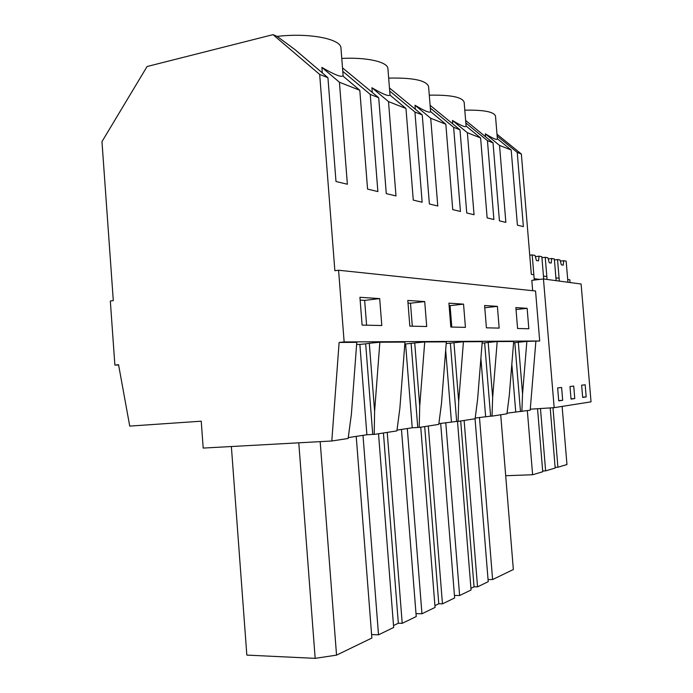 <?xml version="1.0" encoding="UTF-8"?>
<svg xmlns="http://www.w3.org/2000/svg" width="693" height="693" viewBox="0 0 693 693"><rect width="100%" height="100%" fill="white"/><g stroke="black" fill="none" stroke-linecap="round" stroke-linejoin="round"><path stroke-width="1.04" d="M331.808 440.999L348.137 438.47L351.403 414.076L356.774 342.351L339.12 342.446L331.808 440.999L203.196 448.076L201.23 421.197L129.738 426.1L118.555 364.726L114.882 365.09L110.326 301.022L113.297 300.623L101.975 141.632L147.081 66.519L273.007 34.65L277.148 36.408L295.209 49.783L327.936 77.694L335.992 181.497L347.375 184.234L339.423 82.233L359.806 90.272L367.567 189.102L377.876 191.58L370.227 94.387L378.707 97.739L386.278 193.607L395.989 195.946L388.513 101.602L405.977 108.498L413.279 200.104L422.15 202.235L414.934 112.032L422.245 114.917L429.383 203.985L437.768 205.994L430.717 118.26L445.842 124.229L452.737 209.607L460.447 211.46L453.629 127.304L459.996 129.816L466.744 212.976L474.047 214.735L467.377 132.727L480.613 137.95L487.144 217.888L493.892 219.508L487.439 140.644L493.026 142.853L499.428 220.842L505.855 222.392L499.532 145.417L511.2 150.026L517.402 225.173L523.371 226.602L517.238 152.408L521.361 154.037L531.323 274.367L533.835 274.723L534.277 280.059M374.61 411.339L379.859 342.221L404.963 342.082L399.861 408.368L396.898 430.899L374.194 434.424L374.61 411.339L369.291 343.269L365.67 343.832L372.739 434.416L366.9 434.754L359.866 344.412L365.67 343.832M543.459 278.958L554.157 407.666L591.025 401.836L581.106 284.017L543.459 278.958L531.817 280.353L532.674 290.688M339.12 342.446L344.144 341.935L338.582 270.235L334.866 270.738L319.681 74.437L327.936 77.694M370.227 94.387L342.784 71.327M378.707 97.739L342.515 67.871M379.859 342.221L369.291 343.269M339.423 82.233L321.881 67.386C334.104 74.567 341.086 77.399 342.81 75.892L359.806 90.272M322.306 72.895L321.881 67.386M231.367 446.526L246.838 655.102L315.168 658.35L336.538 655.136L371.872 638.028L356.219 436.391M366.588 325.199L364.648 300.39L360.143 300.112M379.686 298.596L381.8 325.528L362.092 325.095L359.927 297.288L379.686 298.596L364.648 300.39M298.787 442.818L315.168 658.35M320.183 441.64L336.538 655.136M359.866 344.412L356.618 344.438M366.9 434.754L348.25 437.621M277.148 36.408C308.576 32.614 340.592 38.799 340.947 47.817L341.008 48.597M319.681 74.437L273.007 34.65M374.194 434.424L372.739 434.416M338.582 270.235L535.559 290.999L539.7 340.999L344.144 341.935M463.548 304.132L465.427 327.365L450.831 327.044L448.917 303.162L463.548 304.132L450.069 305.648L451.793 327.061M424.714 301.568L426.706 326.516L409.84 326.143L407.805 300.45L424.714 301.568L410.49 303.213L412.318 326.204M497.392 306.367L499.168 328.101L486.417 327.824L484.598 305.518L497.392 306.367L484.779 307.753M527.139 308.333L528.828 328.751L517.584 328.508L515.869 307.588L527.139 308.333L516.025 309.52M497.184 341.571L492.662 397.427L488.184 342.42L497.184 341.571L513.686 341.484L509.277 395.469L506.964 413.808L492.021 416.129L490.601 416.164L484.641 342.888L482.12 343.122M513.582 342.758L526.862 341.406L539.7 340.999M424.722 341.97L419.733 406.02L414.726 342.948L424.722 341.97L446.335 341.857L441.484 403.456L438.773 424.393L419.213 427.434L412.231 427.772L405.604 344.005L404.816 344.014M405.604 344.005L414.726 342.948M446.197 343.555L463.435 341.762L482.233 341.658L477.616 399.203L475.121 418.754L458.099 421.396L456.661 421.422L450.363 343.156M488.184 342.42L484.641 342.888M507.042 413.167L530.188 410.204L530.266 409.191L554.157 407.666M475.207 418.07L490.601 416.164M438.868 423.666L456.661 421.422M412.231 427.772L397.002 430.119M114.882 365.09L118.598 364.986M341.779 58.437C366.84 57.095 387.604 61.92 387.907 68.503L387.941 68.893M388.669 78.101C413.011 77.607 426.316 80.397 428.586 86.478L430.604 111.599M429.288 95.184C450.788 94.785 462.413 97.133 464.154 102.235L466.086 126.013C465.947 127.737 461.408 125.892 452.451 120.469L467.377 132.727M464.795 110.17C483.922 109.832 494.161 111.833 495.512 116.164L497.366 138.799C497.401 140.419 493.39 138.756 485.325 133.827L485.559 136.729M535.871 341.363L530.266 409.191M526.862 341.406L522.548 393.91L518.295 342.212M521.872 411.495L522.548 393.91M515.731 411.833L511.832 364.241M520.478 411.529L514.821 342.645M493.026 142.853L465.635 120.478M511.2 150.026L497.366 138.73M479.469 417.42L492.61 579.556L513.348 569.516L500.718 414.778M492.61 579.556L488.054 579.513M517.238 152.408L497.15 136.079M499.532 145.417L485.325 133.827M521.361 154.037L496.994 134.217M492.021 416.129L492.662 397.427M487.439 140.644L465.843 122.982M419.213 427.434L419.733 406.02M414.934 112.032L389.7 91.043M422.245 114.917L389.449 87.968M388.513 101.602L371.933 87.734C382.848 94.213 388.834 96.648 389.882 95.028L405.977 108.498M372.288 92.334L371.933 87.734M387.231 432.397L402.209 623.336L416.233 616.545L401.472 429.426M402.209 623.336L398.336 623.224L393.52 625.536M371.604 634.571L378.517 634.814L393.667 627.477L378.517 433.749M408.012 303.058L410.49 303.213M362.993 435.351L378.517 634.814M383.428 432.986L398.336 623.224M417.758 427.442L411.105 343.468M463.435 341.762L458.688 401.429L453.958 342.663M458.099 421.396L458.688 401.429M453.629 127.304L430.327 108.099M459.996 129.816L430.102 105.327M430.717 118.26L415.003 105.241C424.844 111.149 430.032 113.262 430.57 111.573L445.842 124.229M415.315 109.139L415.003 105.241M428.3 426.022L442.455 603.846L454.643 597.946L440.679 423.388M442.455 603.846L438.782 603.768L434.909 605.63M415.999 613.626L421.95 613.773L435.057 607.432L420.746 427.191M449.107 305.587L450.069 305.648M407.311 428.525L421.95 613.773M424.696 426.576L438.782 603.768M451.42 421.734L445.677 350.208M452.728 123.813L452.451 120.469M464.128 420.46L477.546 586.858L488.227 581.678L475.043 418.763M477.546 586.858L474.047 586.815L470.928 588.314M454.443 595.443L459.624 595.53L471.067 589.994L457.501 421.405M445.772 422.609L459.624 595.53M460.698 420.989L474.047 586.815M485.62 416.467L480.899 358.324M480.613 137.95L466.086 126.005M560.36 261.114L563.695 260.689L566.164 261.14L567.931 282.242L567.697 279.487L569.811 279.781L570.036 282.527M562.681 400.311L561.607 387.474L557.64 387.924L558.723 400.883L562.681 400.311L558.697 400.58M581.635 385.195L582.666 397.435L586.191 396.924L585.178 384.797L581.635 385.195M574.766 398.57L571.032 399.107L569.984 386.521L573.726 386.096L574.766 398.57L571.015 398.821M586.191 396.924L582.64 397.167M548.215 258.948L551.741 258.498L554.339 258.974L556.15 280.665L555.916 277.832L559.104 278.274L559.338 281.089L557.536 259.563L560.074 260.022L561.356 264.83L563.201 265.15L563.695 260.689M552.979 407.735L557.917 467.229L566.961 464.544L562.118 406.401M557.917 467.229L555.128 467.342M540.471 408.541L545.625 470.885L555.188 468.044L550.199 407.917M545.625 470.885L542.68 470.997M535.368 256.653L539.085 256.176L541.839 256.679L543.702 278.993L543.459 276.074L546.829 276.55L547.072 279.444L545.226 257.302L547.903 257.796L549.246 262.734L551.204 263.071L551.741 258.498M527.338 410.646L532.614 474.757L542.74 471.742L537.534 408.723M532.614 474.757L505.691 475.719M534.26 279.825L534.953 279.972M539.085 256.176L538.504 260.88L536.434 260.525L535.031 255.431L532.189 254.911L534.164 278.69L539.656 279.418M529.738 255.232L532.189 254.911M541.926 257.727L545.226 257.302M554.426 259.953L557.536 259.563M343.156 76.187L340.947 47.817M390.02 95.14L387.907 68.503"/></g></svg>
